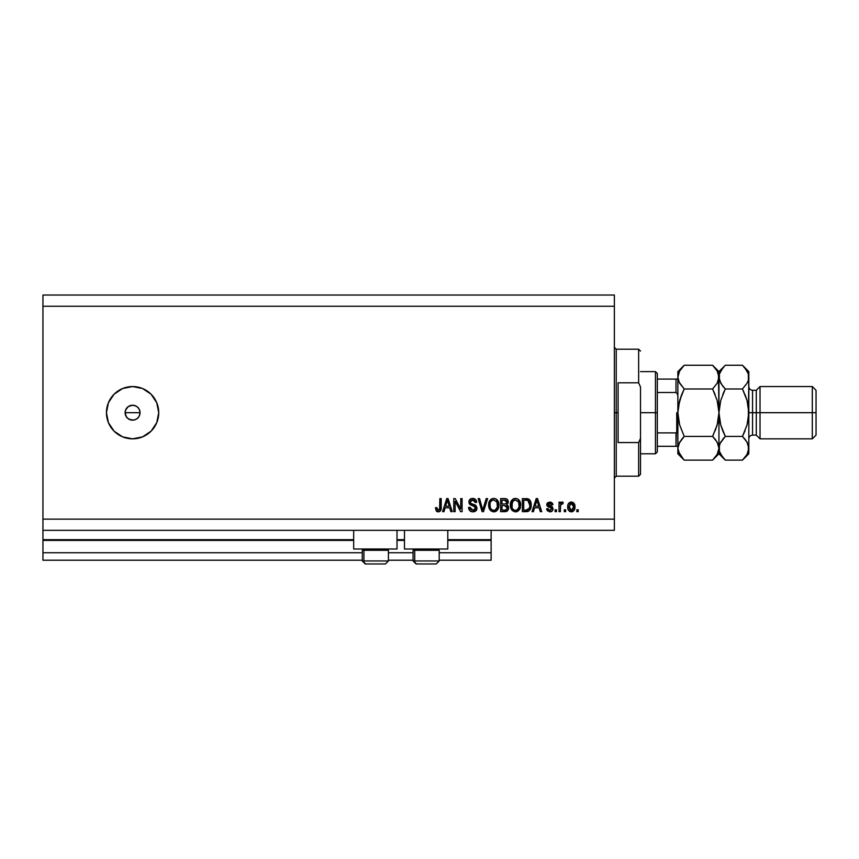 <?xml version="1.0" encoding="UTF-8"?>
<svg xmlns="http://www.w3.org/2000/svg" width="859" height="859" viewBox="0 0 859 859"><rect width="100%" height="100%" fill="white"/><g stroke="black" fill="none" stroke-linecap="round" stroke-linejoin="round"><path stroke-width="1.29" d="M491.123 560.218L439.207 560.218L491.123 560.218L491.123 552.745L439.207 552.745L491.123 552.745L491.123 540.418L447.797 540.418L491.123 540.418L491.123 560.218M413.072 560.218L388.418 560.218L413.072 560.218M362.273 560.218L42.95 560.218L362.273 560.218M413.072 552.745L388.418 552.745L413.072 552.745M362.273 552.745L42.95 552.745L42.95 560.218L42.95 552.745L362.273 552.745M404.482 540.418L397.008 540.418L404.482 540.418M353.683 540.418L42.95 540.418L42.95 552.745L42.95 539.677L353.683 539.677L42.95 539.677L42.95 540.418L353.683 540.418M491.123 539.677L491.123 540.418L491.123 539.677L447.797 539.677L491.123 539.677L491.123 530.336L491.123 539.677M404.482 539.677L397.008 539.677L404.482 539.677M42.95 530.336L42.95 539.677L42.95 530.336L614.368 530.336L42.95 530.336L42.95 519.137L614.368 519.137L614.368 306.255L42.95 306.255L42.95 530.336M353.683 549.008L353.683 530.336L353.683 549.008L397.008 549.008L397.008 530.336L397.008 549.008L353.683 549.008M447.797 549.008L447.797 530.336L447.797 549.008L404.482 549.008L447.797 549.008M404.482 530.336L404.482 549.008L404.482 530.336M129.773 419.611L127.304 417.979L125.682 415.552L125.113 412.696L125.682 409.829L125.113 412.696L126.37 416.84L128.431 418.902L132.587 420.158A7.473 7.473 0 0 1 125.113 412.696A7.473 7.473 0 0 1 132.587 405.223L128.442 406.479L125.682 409.829L127.411 407.306M132.587 438.842A26.146 26.146 0 0 1 106.441 412.696A26.146 26.146 0 0 1 132.587 386.55L142.594 388.536L151.066 394.206L156.735 402.688L158.732 412.696L156.735 422.703L151.066 431.175L142.594 436.844L132.587 438.842L122.579 436.844L114.097 431.175L108.427 422.703L106.441 412.696L108.427 402.688L114.097 394.206L122.579 388.536L132.587 386.55A26.146 26.146 0 0 1 158.732 412.696A26.146 26.146 0 0 1 132.587 438.842M133.682 405.308L136.731 406.479L138.793 408.54L139.91 411.236L139.91 414.145L138.793 416.84L136.731 418.902L134.047 420.019L129.73 419.589M125.264 411.236L126.37 408.54L128.431 406.479L131.126 405.362L134.047 405.362M42.95 295.045L614.368 295.045L42.95 295.045L42.95 306.255L614.368 306.255L614.368 295.045L614.368 519.137L42.95 519.137L42.95 295.045M455.13 511.663L455.13 501.259L455.13 511.663L453.777 511.663L453.777 498.596L455.227 498.596L460.735 509.011L460.735 498.596L462.099 498.596L462.099 511.663L460.639 511.663L455.13 501.259L460.639 511.663L462.099 511.663L462.099 498.596L460.735 498.596L460.735 509.011L455.227 498.596L453.777 498.596L453.777 511.663L455.13 511.663L453.777 511.663L453.777 498.596L455.227 498.596M472.922 511.835L472.912 511.835C475.424 511.76 476.788 510.493 477.035 508.023L475.832 510.847L472.482 511.824L469.744 510.622L468.542 507.422L469.905 507.25L470.592 509.247L472.429 510.257L474.608 509.956L475.628 508.549L475.016 506.585L470.474 504.877L469.132 503.353L469.025 500.915L470.56 498.929L473.459 498.478L475.972 499.949L476.691 502.332L475.338 502.494L474.608 500.614L472.718 499.949L470.99 500.432L470.26 502.397L471.129 503.696L475.865 505.414L477.035 508.023L475.016 504.909L470.668 503.363L470.238 502.032L472.718 499.949L475.338 502.494L476.691 502.332C476.498 499.841 475.167 498.542 472.675 498.424C470.345 498.51 469.078 499.702 468.885 502L475.671 508.066L473.03 510.31L469.905 507.25L468.542 507.422C468.713 510.192 470.163 511.663 472.912 511.835L472.471 511.824M487.611 498.596L483.499 511.663L482.092 511.663L478.184 498.596L479.58 498.596L482.726 510.139L486.205 498.596L487.611 498.596L486.205 498.596L482.726 510.139L479.58 498.596L478.184 498.596L482.092 511.663L483.499 511.663L482.092 511.663L478.184 498.596L479.58 498.596L482.726 510.139L486.205 498.596L487.611 498.596L483.499 511.663L487.611 498.596M490.253 510.235L493.753 511.835L490.253 510.235L488.653 506.488L489.168 501.742L491.445 499.015L493.764 498.424L496.03 499.015L497.748 500.625L498.789 503.374L497.941 509.323L495.933 511.32L493.753 511.835L497.597 509.838L498.929 505.146C499.025 501.345 497.307 499.1 493.764 498.424C490.145 499.122 488.417 501.409 488.578 505.307L489.576 509.28M511.631 509.784L515.486 511.835L512.372 510.643L510.375 506.488L510.89 501.742L513.177 499.015L515.497 498.424L517.762 499.015L519.47 500.625L520.522 503.374L519.674 509.323L518.138 511.03L515.486 511.835L519.33 509.838L520.661 505.146C520.758 501.345 519.04 499.1 515.497 498.424C511.878 499.122 510.149 501.409 510.31 505.307L511.309 509.28M533.45 511.663L534.588 507.766L533.45 511.663L532.032 511.663L536.209 498.596L537.541 498.596L541.718 511.663L540.3 511.663L539.162 507.766L534.588 507.766L539.162 507.766L540.3 511.663L541.718 511.663L537.541 498.596L536.209 498.596L532.032 511.663L533.45 511.663L532.032 511.663L536.209 498.596L537.541 498.596L541.718 511.663L540.3 511.663M578.214 509.795L578.214 511.663L576.851 511.663L576.851 509.795L578.214 509.795L576.851 509.795L576.851 511.663L578.214 511.663L576.851 511.663L576.851 509.795L578.214 509.795L578.214 511.663L578.214 509.795M571.557 511.824L571.332 511.835C573.952 511.32 575.165 509.645 574.982 506.81L574.241 510.192L572.201 511.728L569.689 511.406L568.078 509.451L567.982 504.641L570.483 502.086L573.64 502.912L574.982 506.81C575.101 504.083 573.887 502.472 571.332 501.989C568.755 502.483 567.541 504.126 567.692 506.907C567.541 509.688 568.765 511.33 571.332 511.835L571.117 511.824M565.651 509.795L565.651 511.663L564.288 511.663L564.288 509.795L565.651 509.795L564.288 509.795L564.288 511.663L565.651 511.663L564.288 511.663L564.288 509.795L565.651 509.795L565.651 511.663L565.651 509.795M562.173 502L563.268 502.494L562.763 503.857L560.626 504.791L560.39 511.663L559.026 511.663L559.026 502.161L560.39 502.161L560.39 503.675L561.399 502.15L563.268 502.494L562.763 503.857L560.83 504.308L560.39 506.735L560.626 504.791L562.763 503.857L563.268 502.494L561.99 501.989L560.39 503.675L560.39 502.161L559.026 502.161L559.026 511.663L560.39 511.663L559.026 511.663L559.026 502.161L560.39 502.161M556.482 509.795L556.482 511.663L555.129 511.663L555.129 509.795L556.482 509.795L555.129 509.795L555.129 511.663L556.482 511.663L555.129 511.663L555.129 509.795L556.482 509.795L556.482 511.663L556.482 509.795M549.878 511.835C551.865 511.76 552.938 510.74 553.089 508.764L552.584 510.557L551.113 511.653L547.612 511.008L546.635 508.775L547.999 508.614L548.579 509.978L549.964 510.482L551.725 509L551.349 508.088L547.076 505.865L546.861 504.126L547.688 502.665L550.952 502.139L552.874 504.426L551.564 504.877L549.867 503.342L548.16 504.512L552.251 506.703L553.089 508.764L548.16 504.512L549.867 503.342L551.564 504.877L552.917 504.705L549.824 501.989L546.807 504.695L551.414 508.141L551.725 509L549.964 510.482L547.999 508.614L546.635 508.775L549.567 511.824M526.513 511.663L526.213 511.663C529.767 511.126 531.42 508.925 531.184 505.06L530.658 508.528L528.951 510.976L522.358 511.663L522.358 498.596L528.951 499.24L530.583 501.431L531.184 505.06C531.399 502.279 530.379 500.196 528.124 498.832L522.358 498.596L522.358 511.663L526.213 511.663L522.358 511.663L522.358 498.596M508.592 507.336L508.367 509.376L506.95 511.202L500.636 511.663L500.636 498.596L505.371 498.628L507.239 499.401L508.249 502.29L506.81 504.62L508.206 505.93L508.614 507.83L506.81 504.62L508.27 501.881C508.077 499.702 506.874 498.607 504.684 498.596L500.636 498.596L500.636 511.663L504.652 511.663L500.636 511.663L500.636 498.596L504.684 498.596M443.985 511.663L445.123 507.766L443.985 511.663L442.568 511.663L446.744 498.596L448.065 498.596L452.253 511.663L450.835 511.663L449.697 507.766L445.123 507.766L449.697 507.766L450.835 511.663L452.253 511.663L448.065 498.596L446.744 498.596L442.568 511.663L443.985 511.663L442.568 511.663L446.744 498.596L448.065 498.596L452.253 511.663L450.835 511.663M438.638 511.814L436.222 510.912L435.438 507.766L436.802 507.594L437.693 510.16L439.593 509.527L439.851 498.596L441.215 498.596L441.118 508.968L440.291 511.019L438.262 511.835C440.495 511.395 441.472 509.935 441.215 507.465L441.215 498.596L439.851 498.596L439.679 509.323L438.326 510.31L436.802 507.594L435.438 507.766L436.222 510.912L437.972 511.824M614.368 530.336L614.368 519.137L614.368 530.336M136.935 418.762L137.87 417.979M139.91 414.156L139.491 415.552L140.049 412.696L139.491 409.84L140.049 412.696L125.113 412.696L140.049 412.696M135.443 405.792L132.587 405.223A7.473 7.473 0 0 1 140.049 412.696A7.473 7.473 0 0 1 132.587 420.158L131.126 420.019M137.87 407.413L136.731 406.479M132.587 420.158L134.047 420.019M128.431 418.902L127.304 417.979M126.37 416.84L125.113 412.696M128.431 406.479L129.73 405.792M131.126 405.362L132.587 405.223M139.491 409.84L138.793 408.54M138.793 416.84L139.491 415.552M135.443 419.589L136.731 418.902M570.054 511.588L568.475 510.235M567.842 508.625L567.724 507.766M567.982 504.63L568.186 504.093M572.964 502.397L574.821 505.113M574.821 505.156L574.95 505.972M574.252 510.182L573.705 510.88M572.524 511.631L571.772 511.814M572.201 511.728L573.007 511.406M568.186 504.104L567.982 504.641M570.269 503.664L569.045 506.907L571.299 503.342L573.629 506.907L573.35 504.963M573.286 509.011L573.629 506.907L571.375 510.482L572.298 510.214M569.195 508.431L569.066 507.497M572.77 503.997L570.634 503.471M573.404 505.146L572.91 504.169M573.189 504.587L572.169 503.546M571.954 510.386L573.415 508.646M569.785 509.688L571.375 510.482L569.066 506.316M561.99 501.989L563.268 502.494L561.84 502M562.763 503.857L561.496 503.75M560.712 504.544L561.84 503.685L560.626 504.791L560.39 511.663M546.936 509.956L546.754 509.387M546.689 509.086L547.999 508.614L548.171 509.333M548.203 509.419L548.568 509.978M549.513 510.439L550.608 510.407M551.714 509.162L551.274 508.045M551.725 509L550.136 507.615L551.414 508.141M548.987 507.239L547.129 505.951M547.086 505.865L546.872 505.296M546.829 505.006L546.818 504.416M546.861 504.126L547.011 503.578M552.369 503.084L552.809 504.126M552.917 504.705L551.564 504.877L551.414 504.265M550.189 503.363L549.288 503.395M548.321 503.954L548.59 505.296L551.21 506.198M552.595 510.547L551.779 511.341M551.113 511.653L550.501 511.792M549.674 505.704L548.751 505.382M550.501 503.428L551.048 503.728M536.456 501.817L536.875 499.959L538.711 506.23L535.039 506.23L536.263 502.429L535.039 506.23L538.711 506.23L536.875 499.959L536.456 501.817M527.093 498.639L526.342 498.596M528.951 499.24L529.649 499.874M529.842 500.099L530.594 501.463M531.055 503.213L531.163 504.136M531.173 505.64L531.184 505.06M527.297 511.588L528.811 511.062M529.477 502.408L529.735 503.557M529.831 504.705L529.735 506.563M527.319 510.021L529.305 508.238L526.052 510.139L527.77 509.892M523.722 510.139L523.722 500.121L527.866 500.378L523.722 500.121L523.722 510.139L526.052 510.139L523.722 510.139M529.112 501.592L527.866 500.378L526.009 500.121L527.866 500.378L529.82 505.446M510.804 508.227L510.375 506.488M510.364 504.061L510.536 502.912M511.449 500.679L510.547 502.902M512.286 499.68L513.725 498.757M514.294 498.564L514.895 498.456M516.667 498.564L517.247 498.757M520.404 502.794L518.836 499.82M520.5 507.003L520.382 507.572M520.286 507.905L519.835 509.022M517.107 511.567L516.152 511.792M514.82 511.792L512.372 510.643M519.963 508.764L520.371 507.605M520.661 505.146L520.651 504.555M518.353 499.401L517.762 499.015M513.177 499.015L512.522 499.476M515.765 499.959L512.995 500.99L514.584 500.067M518.503 501.688L517.848 500.883M513.048 500.937L511.663 505.328C511.459 502.311 512.737 500.518 515.507 499.949L518.739 502.15L519.308 505.103C519.459 508.023 518.181 509.763 515.475 510.31L517.204 509.849L519.147 506.864M518.847 507.894L517.204 509.849M514.605 510.203L515.475 510.31C512.844 509.795 511.577 508.141 511.663 505.328L512.114 507.905L512.243 502.075M519.072 503.138L518.202 501.259M519.137 506.907L518.621 501.914M519.223 503.879L519.094 503.224M512.104 507.884L513.038 509.29M513.081 509.333L512.522 508.678M505.371 498.628L506.928 499.143M507.701 499.949L508.249 501.538M508.184 502.687L507.916 503.428M505.436 511.631L504.652 511.663C507.186 511.642 508.496 510.364 508.614 507.83M508.549 508.625L506.95 511.202M507.186 508.507L506.466 506.005L504.491 505.554L507.25 507.841L504.491 505.554L501.989 505.554L504.491 505.554M506.155 509.902L507.25 507.841L506.005 509.978L504.684 510.139L506.295 509.827M505.854 500.292L501.989 500.121L501.989 504.029L505.726 503.9L506.907 502.096L505.726 503.9L501.989 504.029L501.989 500.121L504.212 500.121L506.907 502.096L506.746 501.151M504.383 504.029L505.994 503.793L506.853 502.676L506.735 501.141L505.661 500.239M505.436 500.196L504.802 500.131M501.989 510.139L501.989 505.554L501.989 510.139L506.005 509.978L501.989 510.139M506.853 502.676L506.907 502.096M489.072 508.227L488.889 507.669M488.578 505.307L488.814 502.891M490.79 499.476L491.992 498.757M492.572 498.564L493.163 498.456M494.934 498.564L495.503 498.757M498.671 502.794L497.114 499.831M497.447 500.206L498.07 501.184M498.789 503.374L498.875 503.965M498.864 506.381L498.649 507.572M498.553 507.905L497.597 509.838M496.846 510.675L495.965 511.309M495.375 511.567L494.419 511.792M493.098 511.792L490.661 510.654M496.631 499.401L496.03 499.015M494.032 499.959L491.992 500.41M496.77 501.688L496.115 500.883M490.167 503.073L489.931 505.328C489.727 502.311 491.004 500.518 493.775 499.949L497.007 502.15L497.576 505.103C497.726 508.023 496.448 509.763 493.742 510.31L495.482 509.849L497.415 506.864M497.114 507.894L495.482 509.849M492.873 510.203L493.742 510.31C491.123 509.795 489.845 508.141 489.931 505.328L490.382 507.905L489.974 504.394M491.316 500.937L490.51 502.075M497.34 503.138L496.47 501.259M497.415 506.907L496.899 501.914M497.49 503.879L497.361 503.224M490.371 507.884L491.305 509.29M490.8 508.678L491.702 509.634M482.5 509.247L482.726 510.139L482.994 509.108M482.425 508.957L482.2 508.077M471.204 511.567L470.582 511.277M469.733 510.611L469.229 509.967M468.542 507.422L469.905 507.25L469.991 507.852M474.469 510.021L475.317 509.312M475.628 508.539L475.661 507.787M475.381 506.993L472.074 505.5M469.905 504.458L469.132 503.353L469.927 504.469M469.143 500.572L469.551 499.841M469.336 500.174L471.076 498.692M470.56 498.929L471.935 498.478M473.073 498.435L475.027 499.047M475.983 499.959L476.616 501.538M476.691 502.332L475.263 501.989M473.234 499.981L474.565 500.572M473.212 499.981L472.267 499.97M470.249 501.806L470.464 503.073M471.419 503.825L471.999 504.029M473.341 504.383L474.179 504.609M476.96 508.807L475.94 510.751M476.724 509.58L476.358 510.246M475.822 510.869L475.21 511.298M469.744 510.622L470.517 511.245M472.751 504.233L471.655 503.911M476.412 500.786L475.564 499.466M472.407 505.597L473.492 505.908M460.735 498.596L462.099 498.596L462.099 511.663L460.639 511.663M446.991 501.817L447.41 499.959L449.246 506.23L445.574 506.23L446.798 502.429L445.574 506.23L449.246 506.23L447.754 501.302M447.41 499.959L447.152 501.205M435.438 507.766L436.823 508.023M436.866 508.453L437.048 509.312M438.326 510.31L439.797 508.711M439.336 509.892L439.851 507.572M439.851 498.596L441.215 498.596L440.506 510.761M441.011 509.559L440.839 510.128M440.302 511.019L439.325 511.663M437.682 511.792L436.576 511.298M571.6 503.363L571.01 503.374M570.247 510.128L570.784 510.386M571.074 510.461L571.664 510.45M573.544 508.077L573.619 507.197M537.036 500.636L536.875 499.959M528.811 509.119L529.552 507.454M529.649 507.057L529.767 506.262M529.756 503.707L529.595 502.794M529.359 502.096L528.876 501.226M528.425 500.733L527.641 500.303M512.995 500.99L512.426 501.72M515.035 510.278L515.926 510.278M519.265 506.005L519.233 503.965M491.262 500.99L490.693 501.72M490.21 502.923L490.017 503.932M493.302 510.278L494.193 510.278M497.533 506.005L497.501 503.965M388.289 560.959L363.937 560.959L363.937 550.286L365.054 549.008L363.937 550.286L388.418 550.286L363.937 550.286L363.937 560.959A2.985 2.609 90 0 0 366.546 563.955L385.337 563.955M363.937 560.959L388.418 560.959L385.433 563.955L366.546 563.955A2.985 2.609 -90 0 1 363.937 560.959L362.273 560.959L365.258 563.955L362.273 560.959L362.273 550.286L363.937 550.286L362.273 550.286L363.54 549.008M384.939 563.955L384.145 563.955M365.333 563.955L366.546 563.955M439.078 560.959L414.736 560.959L414.736 550.286L415.842 549.008L414.736 550.286L439.207 550.286L414.736 550.286L414.736 560.959A2.985 2.609 90 0 0 417.345 563.955L436.125 563.955M414.736 560.959L439.207 560.959L436.222 563.955L417.345 563.955A2.985 2.609 -90 0 1 414.736 560.959L413.072 560.959L413.072 550.286L414.736 550.286L413.072 550.286L414.339 549.008M435.728 563.955L434.933 563.955M416.121 563.955L417.345 563.955M614.368 347.337L616.236 349.205L616.236 412.696L618.104 412.696L618.104 382.813L638.645 382.813L640.513 387.022L640.513 438.369L638.645 442.568L638.645 476.187L638.645 442.568L618.104 442.568L618.104 412.696L616.236 412.696L616.236 349.205L616.236 412.696L614.368 412.696L616.236 412.696L616.236 476.187L614.368 478.055M638.645 382.813L638.645 349.205L638.645 382.813L640.513 387.022L640.513 474.318L640.513 438.369L638.645 442.568L618.104 442.568L618.104 382.813L638.645 382.813M616.236 412.696L616.236 476.187L616.236 412.696M676.334 432.829L676.001 446.304L657.318 446.304L657.318 412.696L655.449 412.696L655.449 453.777L655.449 412.696L640.513 412.696L655.449 412.696L655.449 371.614L655.449 412.696L657.318 412.696L657.318 451.909L657.318 446.304L677.783 446.304M657.318 392.499L657.318 412.696L657.318 373.482L657.318 392.499L676.001 392.499L677.536 394.109L677.858 396.418L677.536 394.109L676.001 392.499L676.001 379.077L657.318 379.077L677.848 379.077L676.001 379.077L676.001 392.499L657.318 392.499M676.559 446.304L676.001 446.304L676.001 432.893L677.526 431.282L677.858 428.974L677.117 432.163M676.001 432.893L657.318 432.893L676.001 432.893M676.742 432.592L676.742 412.696L676.742 432.592M748.823 377.284L748.823 371.614L748.372 380.183L747.062 383.2L742.466 388.977L747.051 400.498L748.823 412.696L752.559 412.696L752.559 390.287L752.559 412.696L760.032 412.696L760.032 386.55L760.032 412.696L812.313 412.696L812.313 438.842L812.313 412.696L816.05 412.696L816.05 390.287L816.05 435.105L816.05 412.696L760.032 412.696L760.032 438.842L760.032 412.696L756.296 412.696L756.296 435.105L756.296 412.696L748.823 412.696L748.823 453.777L748.823 377.112L748.361 418.891L747.051 424.904L742.466 436.415L747.04 442.149L748.823 448.269L747.062 454.357L743.035 459.554M748.823 438.842C749.048 436.576 750.294 435.33 752.559 435.105L752.559 412.696L752.559 435.105L756.296 435.105L760.032 438.842L812.313 438.842L816.05 435.105M679.297 382.577L677.858 377.112L677.858 448.269L679.63 442.181L684.215 436.415L712.594 436.415L717.158 442.149L718.951 448.269L717.179 454.357L712.594 460.134L684.215 460.134L679.652 454.4L677.858 448.269L677.858 453.777L684.215 460.134L712.594 460.134L713.163 459.544M717.362 401.174L718.951 412.696L718.951 453.777L718.951 448.269L717.179 454.357L713.41 459.297M717.909 443.641L718.951 448.269L718.951 412.696L717.168 424.904L712.594 436.415L684.215 436.415L678.911 443.598M715.311 439.443L717.813 443.405M679.448 424.217L677.858 412.696L678.32 406.554L681.67 394.603L679.082 402.624M679.641 424.904L684.215 436.415L681.659 439.239L684.215 436.415L679.641 424.915L677.858 412.696L679.641 400.487L684.215 388.977L679.652 383.243L678.331 380.236L677.858 377.112L679.63 371.024L684.215 365.258L712.594 365.258L684.215 365.258L683.614 365.87M715.15 430.767L717.727 422.757M713.153 365.827L717.158 370.991L718.951 377.112L717.179 383.2L712.594 388.977L715.139 394.603L712.594 388.977L717.168 383.221L712.594 388.977L684.215 388.977L712.594 388.977L717.168 400.466L718.951 412.696L718.478 373.998L718.489 380.183L717.179 383.2L712.594 388.977L717.168 400.487M684.215 365.258L677.858 371.614L677.858 377.112L679.63 371.024L683.41 366.084M718.94 377.284L718.951 371.614L718.951 377.112L718.489 374.041M724.491 366.084L718.951 371.614L712.594 365.258L717.158 370.991L718.478 373.998M717.791 372.215L717.125 370.927M715.15 430.756L717.168 424.915M722.666 457.213L719.413 451.394L718.951 448.269L719.413 451.394L719.402 445.198L720.712 442.181L725.297 436.415L720.722 424.894L718.951 412.696L717.168 424.904L712.991 435.588M712.594 436.415L715.15 439.239M681.67 394.603L684.215 388.977L678.997 381.976M677.869 376.94L677.858 448.269L678.975 443.469M679.641 400.466L681.659 394.635M684.215 388.977L683.818 389.793M683.603 459.501L678.331 451.394M679.018 453.165L679.727 454.529M677.858 448.269L677.858 453.777M677.858 371.614L677.858 377.112M724.685 459.501L722.849 457.439M720.1 453.165L720.808 454.529M718.951 376.94L718.951 412.696L719.413 406.5L718.951 412.696L720.722 424.904L719.413 418.891L720.722 424.904L724.427 434.611M720.057 443.469L725.297 436.415L722.741 439.239L725.297 436.415L742.466 436.415L745.032 430.756L742.466 436.415L747.051 424.904L748.823 412.696L748.361 418.891L748.361 406.511L747.051 400.487L743.346 390.781M722.58 385.949L719.413 380.236L718.951 377.112L719.413 380.215L719.402 374.041L720.712 371.024L724.706 365.87M722.741 394.625L725.297 388.977L720.722 400.487L718.951 412.696L720.722 400.487L725.297 388.977L723.224 393.454M722.741 386.153L725.297 388.977L742.466 388.977L725.297 388.977L720.733 383.243L718.951 377.112L719.413 373.998L722.741 368.082M747.684 443.405L748.823 448.269L748.361 445.177L748.372 451.34L747.062 454.357L742.466 460.134L725.297 460.134L742.466 460.134L748.823 453.777M743.282 459.297L745.021 457.31M745.183 439.443L747.792 443.641M745.097 368.167L748.35 373.998L748.823 377.112L748.35 373.998L748.372 380.183L747.062 383.2L742.466 388.977L747.04 383.243L742.466 388.977L747.051 400.498L745.032 394.625M748.361 406.5L747.051 400.487L748.361 406.511M743.035 365.827L744.978 368.028M747.674 372.215L746.997 370.927M748.823 377.112L748.372 374.041M748.823 371.614L742.466 365.258L725.297 365.258L742.466 365.258L747.04 370.991L748.35 373.998M720.722 424.904L722.741 430.756L720.722 424.894M719.992 443.598L718.951 448.269M722.741 430.756L725.297 436.415L742.466 436.415L745.021 439.239M712.594 460.134L718.951 453.777L725.297 460.134L720.733 454.4L719.413 451.394M756.296 412.696L756.296 390.287L756.296 412.696M812.313 412.696L812.313 386.55L812.313 412.696M385.433 563.955L388.418 560.959L388.418 550.286L387.151 549.008M436.222 563.955L439.207 560.959L439.207 550.286L437.94 549.008M413.072 560.959L416.057 563.955L413.072 560.959M640.513 474.318L638.645 476.187L616.236 476.187M616.236 349.205L638.645 349.205L640.513 351.073M657.318 451.909L655.449 453.777L640.513 453.777M640.513 371.614L655.449 371.614L657.318 373.482M816.05 390.287L812.313 386.55L760.032 386.55L756.296 390.287L752.559 390.287C750.294 390.061 749.048 388.816 748.823 386.55"/></g></svg>
